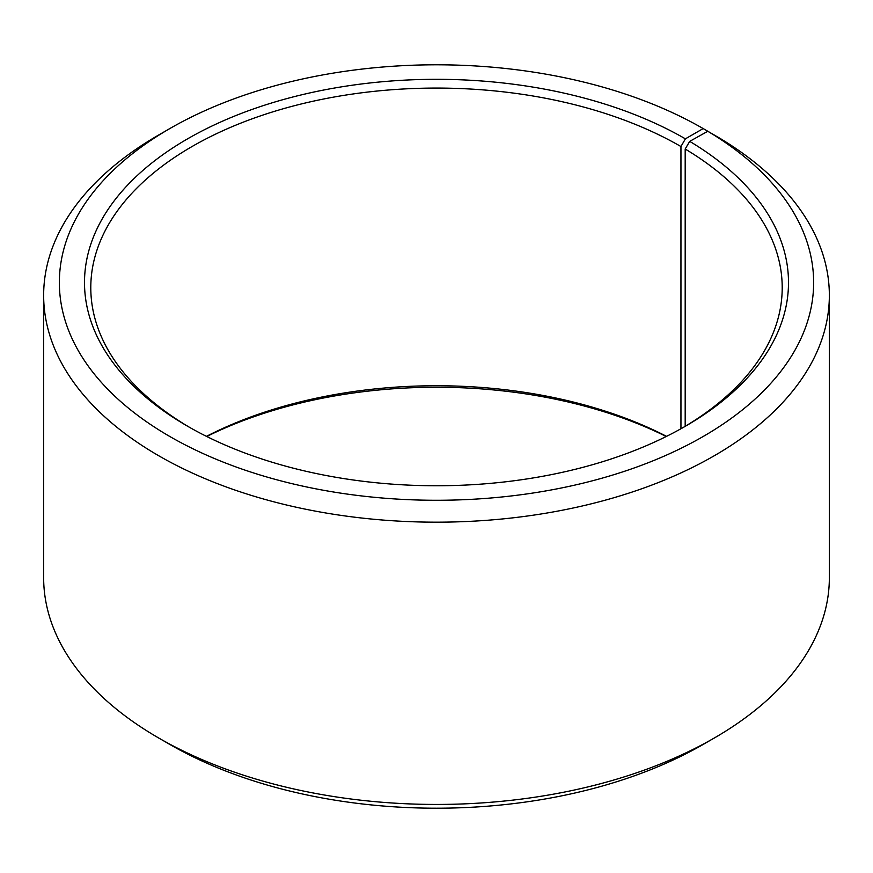 <?xml version="1.0" encoding="UTF-8"?>
<svg xmlns="http://www.w3.org/2000/svg" width="873" height="873" viewBox="0 0 873 873"><rect width="100%" height="100%" fill="white"/><g stroke="black" fill="none" stroke-linecap="round" stroke-linejoin="round"><path stroke-width="1.31" d="M707.785 131.277A377.136 217.737 180 0 1 700.059 438.279A377.136 217.737 180 0 1 168.282 435.605A377.136 217.737 180 0 1 169.82 128.571L158.711 134.988A392.85 226.805 180 0 0 43.65 295.369A392.85 226.805 180 0 0 436.5 522.174A392.85 226.805 180 0 0 829.35 295.369A392.85 226.805 180 0 0 719.09 137.814L707.785 131.277L689.703 141.361L685.185 149.021L685.185 426.319M685.185 149.021A345.708 199.59 180 0 1 782.208 287.664A345.708 199.59 180 0 1 683.155 427.519M189.845 427.519A345.708 199.59 180 0 1 90.792 287.664A345.708 199.59 180 0 1 304.208 103.265A345.708 199.59 180 0 1 680.951 146.533L680.951 428.752M206.454 436.347A345.708 199.59 180 0 1 666.546 436.347M206.759 436.5A351.994 203.223 180 0 1 666.241 436.5M829.35 295.369L829.35 577.631A392.85 226.805 180 0 1 714.289 738.012L703.18 744.429A377.136 217.737 180 0 1 169.82 744.429L158.711 738.012A392.85 226.805 180 0 1 43.65 577.631L43.65 295.369M714.289 738.012A392.85 226.805 180 0 1 158.711 738.012M714.289 135.031L703.18 128.571L685.392 138.84L680.951 146.533M169.82 128.571A377.136 217.737 180 0 1 703.18 128.571M689.703 141.361A351.994 203.223 180 0 1 685.403 426.231A351.994 203.223 180 0 1 187.597 426.231A351.994 203.223 180 0 1 187.608 138.829A351.994 203.223 180 0 1 685.392 138.84"/></g></svg>
